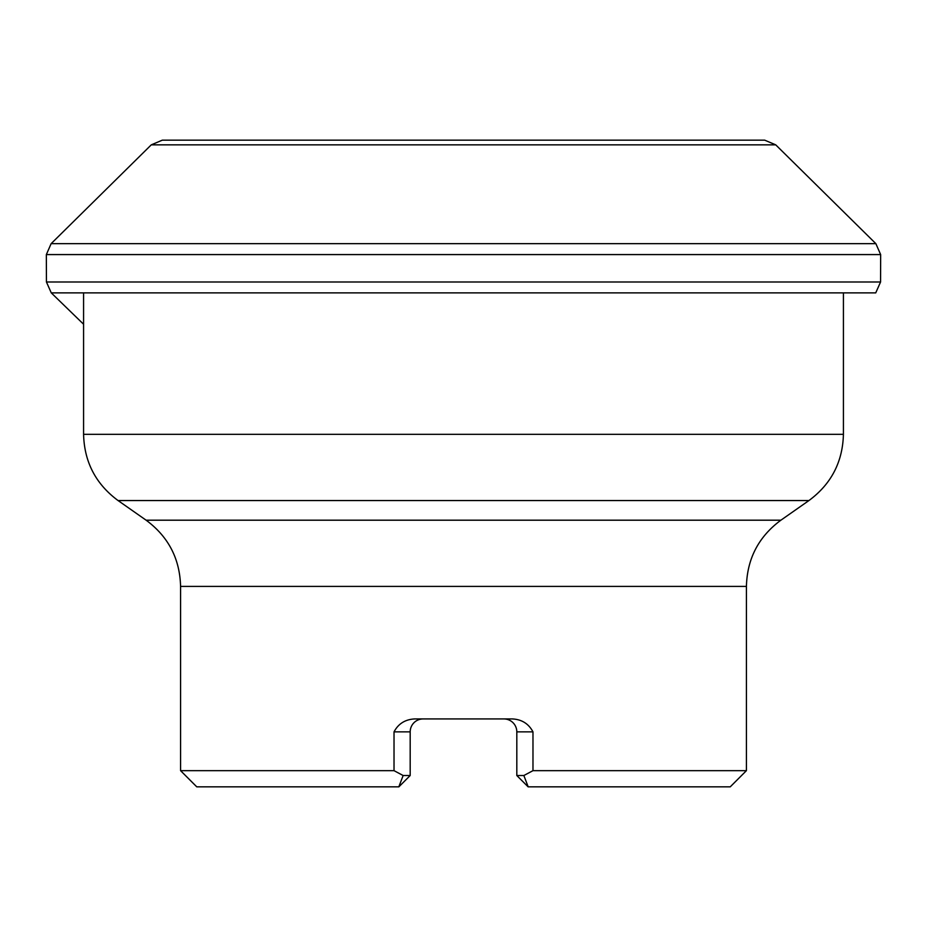 <?xml version="1.0" encoding="UTF-8"?>
<svg xmlns="http://www.w3.org/2000/svg" width="927" height="927" viewBox="0 0 927 927"><rect width="100%" height="100%" fill="white"/><g stroke="black" fill="none" stroke-linecap="round" stroke-linejoin="round"><path stroke-width="1.39" d="M51.275 292.886L875.725 292.886L880.569 281.993L880.65 254.577L875.876 243.674L775.725 144.844L764.694 140.162L162.306 140.162L151.275 144.844L51.124 243.674L46.35 254.577L46.431 281.993L51.275 292.886L83.581 324.241L51.275 292.886L46.431 281.993L46.35 254.577L51.124 243.674L151.275 144.844L162.306 140.162M528.181 786.838L523.859 775.517L532.979 770.661L746.42 770.661L730.244 786.838L528.123 786.838L516.814 775.517L516.814 731.866A12.932 12.932 0 0 0 503.871 718.935L503.871 718.935M746.42 770.661L746.42 586.409L180.58 586.409L180.58 770.661L394.021 770.661L403.141 775.517L410.186 775.517L410.186 731.866L394.021 731.866C398.32 723.755 405.18 719.445 414.601 718.935L512.399 718.935C521.797 719.433 528.657 723.744 532.979 731.866L532.979 770.661M394.021 731.866L394.021 770.661M746.42 586.409C747.139 558.738 758.622 536.663 780.882 520.198L146.118 520.198L118.053 500.545C95.794 484.079 84.299 462.017 83.581 434.334L843.419 434.334C842.701 462.017 831.206 484.079 808.947 500.545L118.053 500.545M83.581 292.886L83.581 434.334M180.58 770.661L196.756 786.838L398.877 786.838L410.186 775.517M398.819 786.838L403.141 775.517M423.036 718.935L423.036 718.935A12.932 12.932 0 0 0 410.186 731.866A12.932 12.932 0 0 1 423.129 718.935M523.859 775.517L516.814 775.517M875.725 292.886L880.569 281.993L880.65 254.577L875.876 243.674L775.725 144.844L764.694 140.162L775.725 144.844L151.275 144.844M880.569 281.993L46.431 281.993M880.65 254.577L46.35 254.577M875.876 243.674L51.124 243.674M532.979 731.866L516.814 731.866M780.882 520.198L808.947 500.545M843.419 292.886L843.419 434.334M146.118 520.198C168.378 536.663 179.861 558.738 180.58 586.409"/></g></svg>
